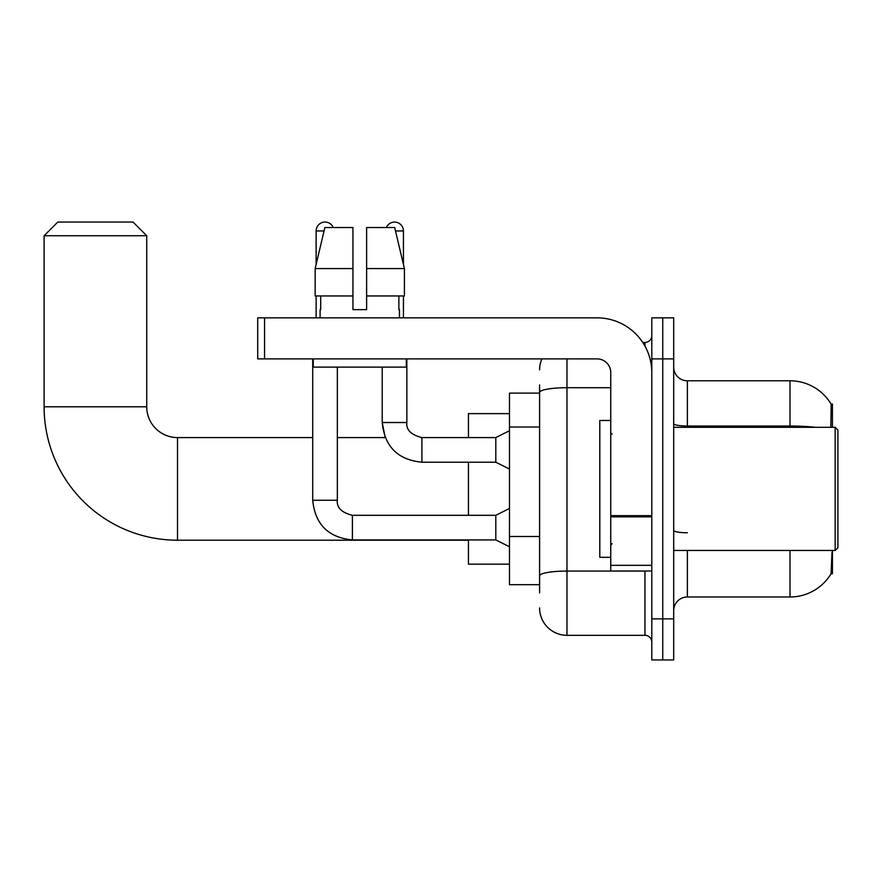 <?xml version="1.0" encoding="UTF-8"?>
<svg xmlns="http://www.w3.org/2000/svg" width="882" height="882" viewBox="0 0 882 882"><rect width="100%" height="100%" fill="white"/><g stroke="black" fill="none" stroke-linecap="round" stroke-linejoin="round"><path stroke-width="1.32" d="M832.432 427.318L832.432 404.055L831.186 404.221A47.893 47.893 0 0 0 790.007 380.792A47.893 47.893 0 0 1 831.076 404.055A47.893 47.893 0 0 0 790.007 380.792L687.376 380.792A13.682 13.682 0 0 1 673.694 367.11A13.682 13.682 0 0 0 687.376 380.792L687.376 427.318M832.432 550.467L832.432 573.73L831.076 573.73L832.024 552.11M539.597 418.818L539.597 384.894L539.597 393.107L509.487 393.107L509.487 584.678L539.597 584.678M673.694 610.675A13.682 13.682 0 0 1 687.376 596.993L790.007 596.993L790.007 550.467M831.318 573.322A47.893 47.893 0 0 1 790.007 596.993M662.746 618.888L662.746 659.945L673.694 659.945L673.694 618.888L662.746 618.888L662.746 659.945L651.798 659.945L651.798 618.888L662.746 618.888L662.746 358.897L662.746 618.888M651.798 618.888L651.798 317.851L662.746 317.851L662.746 358.897L662.746 317.851L673.694 317.851L673.694 618.888M830.855 427.318L831.186 404.221A47.893 47.893 0 0 0 790.007 380.792L790.007 426.017L687.376 426.017A13.682 2.381 0 0 1 673.694 423.647M539.597 592.891L539.597 384.894M566.961 358.897L566.961 635.316L644.962 635.316L644.962 570.996M642.78 342.481L644.962 342.481A6.847 6.847 0 0 0 651.798 335.634M539.597 580.577L539.597 544.712M651.798 642.151A6.847 6.847 0 0 0 644.962 635.316M539.597 369.845A27.364 27.364 0 0 1 541.879 358.897M566.961 635.316A27.364 27.364 0 0 1 539.597 607.941M366.625 309.637L352.943 309.637L366.625 309.637L352.943 309.637L366.625 309.637L366.625 227.534L394.695 227.534L404.419 268.58L404.419 295.955L366.625 295.955M386.338 227.534A8.897 8.897 0 0 1 403.438 230.952L403.438 264.413L404.419 268.58L366.625 268.58M352.943 268.58L352.943 295.955L352.943 268.58L352.943 295.955L315.15 295.955L315.15 268.58L324.874 227.534L352.943 227.534L352.943 268.58L315.15 268.58L316.131 264.413L316.131 230.952L324.058 230.952M468.441 540.203L177.514 540.203A133.414 133.414 0 0 1 44.1 406.789L44.1 235.748L57.782 222.055L133.05 222.055L146.732 235.748L44.1 235.748M177.514 540.203L177.514 437.582A30.793 30.793 0 0 1 146.732 406.789L146.732 235.748M468.441 462.212L468.441 515.308M468.441 539.938L468.441 564.149L509.487 564.149M509.487 413.636L468.441 413.636L468.441 437.582M316.131 230.952A8.897 8.897 0 0 1 333.242 227.534M509.487 546.774L495.805 539.938L495.805 515.308L509.487 508.462M312.713 358.897L312.713 500.248L337.343 500.248L337.343 367.11M316.131 295.955L316.131 317.851M509.487 469.048L495.805 462.212L495.805 437.582L509.487 430.736M382.226 367.11L382.226 422.522L406.856 422.522L406.856 358.897M403.438 295.955L403.438 317.851M651.798 570.996L610.752 570.996L610.752 515.661L651.798 515.661M651.798 372.579A54.739 54.739 0 0 0 597.059 317.851L264.545 317.851L264.545 358.897L597.059 358.897A13.682 13.682 0 0 1 610.752 372.579L610.752 515.661M264.545 358.897L257.709 358.897L257.709 317.851L264.545 317.851M320.1 309.637L320.695 309.637L320.1 309.637L320.1 317.851M399.469 309.637L398.873 309.637L399.469 309.637L399.469 317.851M398.873 295.955L398.873 309.637M352.943 295.955L352.943 309.637M320.695 309.637L320.695 295.955M313.264 358.897L313.264 367.11L406.315 367.11L406.315 358.897M404.419 295.955L404.419 268.58L394.695 227.534M324.874 227.534L315.15 268.58M835.166 427.318L837.9 430.052L837.9 547.733L835.166 550.467L835.166 427.318L673.694 427.318M610.752 420.471L599.804 420.471L599.804 557.314L610.752 557.314M539.597 427.031L509.487 427.031M539.597 536.499L509.487 536.499M687.376 550.467L687.376 596.993M815.663 427.318A47.893 8.313 180 0 0 790.007 426.017L790.007 427.318M673.694 358.897L651.798 358.897M687.376 532.761A13.682 2.381 0 0 1 673.694 530.38M647.333 570.996A6.847 1.191 0 0 1 644.962 571.073L566.961 571.073A27.364 4.752 180 0 0 539.597 575.825M539.597 392.457A27.364 4.752 180 0 1 566.961 387.705L610.752 387.705M644.962 346.086L644.962 342.481M44.1 406.789L146.732 406.789M495.805 539.938L352.392 539.938C328.325 537.557 315.095 524.327 312.713 500.248C315.095 524.327 328.325 537.557 352.392 539.938L352.392 515.331C341.532 512.563 336.516 507.547 337.343 500.248C336.516 507.547 341.532 512.563 352.392 515.308C341.532 512.563 336.516 507.547 337.343 500.248M495.805 462.212L421.916 462.212C397.837 459.831 384.607 446.601 382.226 422.522L385.191 437.582L382.226 422.522C384.607 446.601 397.837 459.831 421.916 462.212L421.916 437.582L421.056 437.582M395.511 230.952L403.438 230.952M651.798 516.852L610.752 516.852M610.752 565.34L651.798 565.34M385.191 437.582L337.343 437.582M312.713 437.582L177.514 437.582M495.805 515.308L352.392 515.308M312.713 500.248C315.095 524.327 328.325 537.557 352.392 539.938M421.916 437.582C411.045 434.848 406.029 429.832 406.856 422.522C406.029 429.832 411.045 434.848 421.916 437.582C411.045 434.848 406.029 429.832 406.856 422.522C406.029 429.832 411.045 434.848 421.916 437.582L495.805 437.582M673.694 550.467L835.166 550.467M612.119 434.153L610.752 432.786M612.119 543.632L610.752 544.999"/></g></svg>
